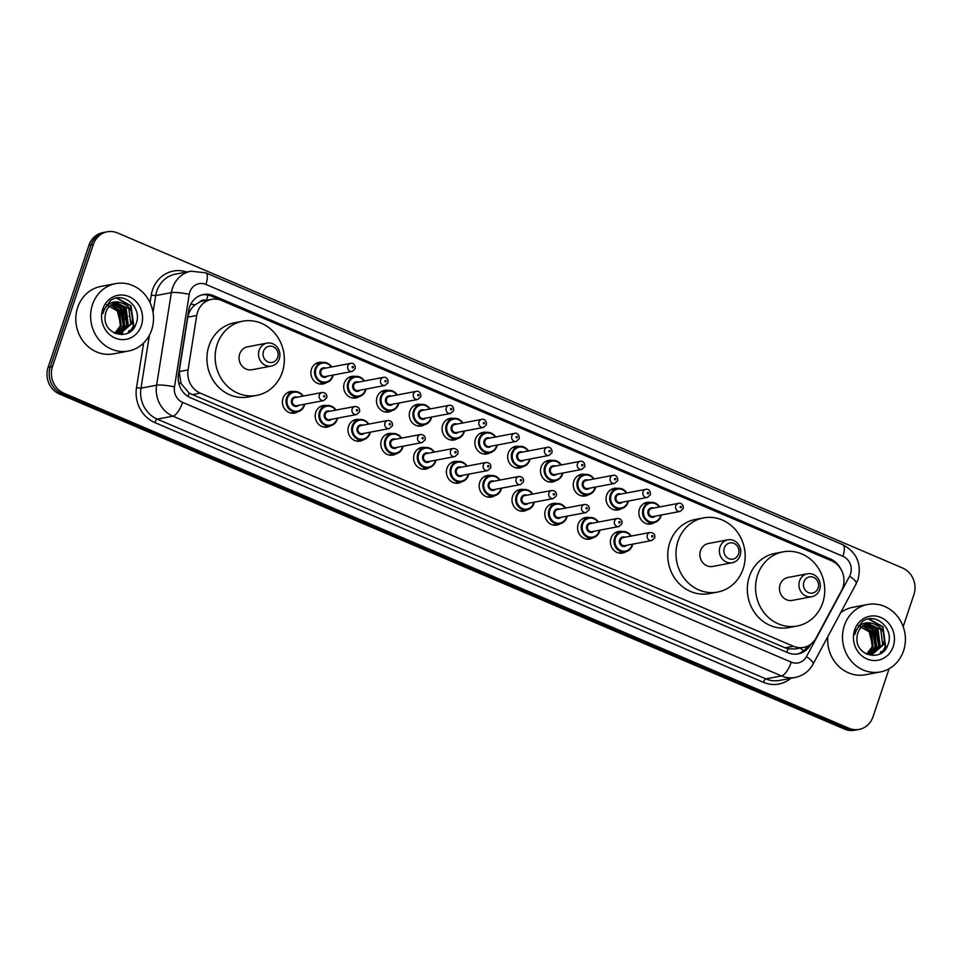 <?xml version="1.0" encoding="UTF-8"?>
<svg xmlns="http://www.w3.org/2000/svg" width="962" height="962" viewBox="0 0 962 962"><rect width="100%" height="100%" fill="white"/><g stroke="black" fill="none" stroke-linecap="round" stroke-linejoin="round"><path stroke-width="1.44" d="M625.817 551.743A10.979 10.029 -100.7 0 1 622.498 553.078A10.979 10.029 -100.7 0 1 612.842 549.194A10.979 10.029 -100.7 0 1 610.978 538.251A10.979 10.029 -100.7 0 1 618.398 531.505A10.979 10.029 -100.7 0 1 621.993 531.529M593.025 537.746A10.979 10.029 -100.7 0 1 589.694 539.081A10.979 10.029 -100.7 0 1 580.05 535.197A10.979 10.029 -100.7 0 1 578.174 524.254A10.979 10.029 -100.7 0 1 585.605 517.508A10.979 10.029 -100.7 0 1 589.189 517.532M560.221 523.737A10.979 10.029 -100.7 0 1 556.89 525.084A10.979 10.029 -100.7 0 1 547.246 521.2A10.979 10.029 -100.7 0 1 545.382 510.257A10.979 10.029 -100.7 0 1 552.801 503.511A10.979 10.029 -100.7 0 1 556.385 503.535M527.429 509.74A10.979 10.029 -100.7 0 1 524.098 511.087A10.979 10.029 -100.7 0 1 514.454 507.202A10.979 10.029 -100.7 0 1 512.578 496.26A10.979 10.029 -100.7 0 1 520.009 489.514A10.979 10.029 -100.7 0 1 523.593 489.538M494.624 495.743A10.979 10.029 -100.7 0 1 491.293 497.089A10.979 10.029 -100.7 0 1 481.649 493.205A10.979 10.029 -100.7 0 1 479.785 482.251A10.979 10.029 -100.7 0 1 487.205 475.517A10.979 10.029 -100.7 0 1 490.788 475.541M461.832 481.746A10.979 10.029 -100.7 0 1 458.501 483.092A10.979 10.029 -100.7 0 1 448.857 479.208A10.979 10.029 -100.7 0 1 446.981 468.253A10.979 10.029 -100.7 0 1 454.413 461.507A10.979 10.029 -100.7 0 1 457.996 461.544M429.028 467.748A10.979 10.029 -100.7 0 1 425.697 469.095A10.979 10.029 -100.7 0 1 416.053 465.211A10.979 10.029 -100.7 0 1 414.177 454.256A10.979 10.029 -100.7 0 1 421.609 447.51A10.979 10.029 -100.7 0 1 425.192 447.546M396.236 453.751A10.979 10.029 -100.7 0 1 392.905 455.098A10.979 10.029 -100.7 0 1 383.261 451.202A10.979 10.029 -100.7 0 1 381.385 440.259A10.979 10.029 -100.7 0 1 388.804 433.513A10.979 10.029 -100.7 0 1 392.4 433.549M363.432 439.754A10.979 10.029 -100.7 0 1 360.101 441.089A10.979 10.029 -100.7 0 1 350.457 437.205A10.979 10.029 -100.7 0 1 348.581 426.262A10.979 10.029 -100.7 0 1 356.012 419.516A10.979 10.029 -100.7 0 1 359.596 419.552M330.627 425.757A10.979 10.029 -100.7 0 1 327.308 427.092A10.979 10.029 -100.7 0 1 317.664 423.208A10.979 10.029 -100.7 0 1 315.789 412.265A10.979 10.029 -100.7 0 1 323.208 405.519A10.979 10.029 -100.7 0 1 326.803 405.555M297.835 411.76A10.979 10.029 -100.7 0 1 294.504 413.095A10.979 10.029 -100.7 0 1 284.86 409.211A10.979 10.029 -100.7 0 1 282.984 398.268A10.979 10.029 -100.7 0 1 290.416 391.522A10.979 10.029 -100.7 0 1 293.999 391.546M621.512 508.621A10.979 10.029 -100.7 0 1 618.181 509.956A10.979 10.029 -100.7 0 1 608.537 506.072A10.979 10.029 -100.7 0 1 606.661 495.129A10.979 10.029 -100.7 0 1 614.093 488.383A10.979 10.029 -100.7 0 1 617.676 488.407M588.708 494.624A10.979 10.029 -100.7 0 1 585.377 495.959A10.979 10.029 -100.7 0 1 575.733 492.075A10.979 10.029 -100.7 0 1 573.857 481.132A10.979 10.029 -100.7 0 1 581.288 474.386A10.979 10.029 -100.7 0 1 584.872 474.41M555.916 480.615A10.979 10.029 -100.7 0 1 552.585 481.962A10.979 10.029 -100.7 0 1 542.941 478.078A10.979 10.029 -100.7 0 1 541.065 467.135A10.979 10.029 -100.7 0 1 548.484 460.389A10.979 10.029 -100.7 0 1 552.08 460.413M523.112 466.618A10.979 10.029 -100.7 0 1 519.781 467.965A10.979 10.029 -100.7 0 1 510.137 464.081A10.979 10.029 -100.7 0 1 508.261 453.138A10.979 10.029 -100.7 0 1 515.692 446.392A10.979 10.029 -100.7 0 1 519.276 446.416M654.304 522.619A10.979 10.029 -100.7 0 1 650.973 523.953A10.979 10.029 -100.7 0 1 641.329 520.069A10.979 10.029 -100.7 0 1 639.465 509.126A10.979 10.029 -100.7 0 1 646.885 502.38A10.979 10.029 -100.7 0 1 650.468 502.404M490.307 452.621A10.979 10.029 -100.7 0 1 486.988 453.968A10.979 10.029 -100.7 0 1 477.344 450.084A10.979 10.029 -100.7 0 1 475.468 439.129A10.979 10.029 -100.7 0 1 482.888 432.395A10.979 10.029 -100.7 0 1 486.483 432.419M457.515 438.624A10.979 10.029 -100.7 0 1 454.184 439.971A10.979 10.029 -100.7 0 1 444.54 436.087A10.979 10.029 -100.7 0 1 442.664 425.132A10.979 10.029 -100.7 0 1 450.096 418.386A10.979 10.029 -100.7 0 1 453.679 418.422M424.711 424.627A10.979 10.029 -100.7 0 1 421.392 425.974A10.979 10.029 -100.7 0 1 411.748 422.09A10.979 10.029 -100.7 0 1 409.872 411.135A10.979 10.029 -100.7 0 1 417.292 404.389A10.979 10.029 -100.7 0 1 420.887 404.425M391.919 410.63A10.979 10.029 -100.7 0 1 388.588 411.976A10.979 10.029 -100.7 0 1 378.944 408.08A10.979 10.029 -100.7 0 1 377.068 397.138A10.979 10.029 -100.7 0 1 384.499 390.392A10.979 10.029 -100.7 0 1 388.083 390.428M359.115 396.633A10.979 10.029 -100.7 0 1 355.796 397.967A10.979 10.029 -100.7 0 1 346.152 394.083A10.979 10.029 -100.7 0 1 344.276 383.141A10.979 10.029 -100.7 0 1 351.695 376.395A10.979 10.029 -100.7 0 1 355.291 376.431M326.322 382.635A10.979 10.029 -100.7 0 1 322.991 383.97A10.979 10.029 -100.7 0 1 313.347 380.086A10.979 10.029 -100.7 0 1 311.472 369.143A10.979 10.029 -100.7 0 1 318.903 362.397A10.979 10.029 -100.7 0 1 322.486 362.433M841.497 590.632A20.587 18.807 79.3 0 0 842.88 587.433A20.587 18.807 79.3 0 0 831.493 560.774L221.729 300.529A20.587 18.807 79.3 0 0 211.508 299.386A20.587 18.807 79.3 0 0 196.741 315.464L188.071 369.901A20.587 18.807 79.3 0 0 200.288 393.133L793.361 646.248A20.587 18.807 79.3 0 0 803.583 647.402A20.587 18.807 79.3 0 0 816.125 637.95L841.497 590.632M206.121 300.409A6.866 6.265 79.3 0 0 199.627 302.068L195.082 304.858C191.185 308.044 188.768 312.133 187.83 317.147L179.16 371.597L181.048 383.525L189.201 393.181L785.112 647.811L788.131 648.797L795.309 648.965L803.583 647.402M199.627 302.068A20.587 18.807 -100.7 0 1 203.271 300.95L211.508 299.386M840.704 568.867A20.587 18.807 79.3 0 0 830.519 558.994L213.624 295.707A20.587 18.807 79.3 0 0 203.403 294.552A20.587 18.807 79.3 0 0 188.636 310.63L178.451 374.603A20.587 18.807 79.3 0 0 190.668 397.835L787.926 652.741A20.587 18.807 79.3 0 0 798.147 653.895A20.587 18.807 79.3 0 0 810.701 644.444L810.846 644.155M202.309 294.805A20.587 18.807 -100.7 0 1 211.424 296.128L828.318 559.403A20.587 18.807 -100.7 0 1 828.979 559.704M130.94 330.243A27.453 25.084 -100.7 0 1 130.664 331.024M882.815 651.142A27.453 25.084 -100.7 0 1 882.539 651.923M889.104 668.734L873.039 716.738A20.587 18.807 -100.7 0 1 859.126 729.388A20.587 18.807 -100.7 0 1 848.905 728.234L63.865 393.193A20.587 18.807 -100.7 0 1 52.489 366.534L93.338 244.432A20.587 18.807 -100.7 0 1 107.263 231.782A20.587 18.807 -100.7 0 1 117.484 232.924L902.524 567.977A20.587 18.807 -100.7 0 1 913.9 594.636L903.186 626.671M107.263 231.782L102.874 232.612A20.587 18.807 -100.7 0 0 88.961 245.262L48.1 367.364A20.587 18.807 -100.7 0 0 59.476 394.023L844.516 729.076A20.587 18.807 -100.7 0 0 854.737 730.218L856.926 729.809A20.587 18.807 -100.7 0 1 846.704 728.655L61.676 393.602A20.587 18.807 -100.7 0 1 50.289 366.943L91.149 244.841A20.587 18.807 -100.7 0 1 105.074 232.191A20.587 18.807 -100.7 0 0 91.149 244.841L50.289 366.943A20.587 18.807 -100.7 0 0 61.676 393.602L846.704 728.655A20.587 18.807 -100.7 0 0 856.926 729.809L859.126 729.388M807.839 645.995A20.587 18.807 -100.7 0 1 797.053 654.064M129.798 331.938A27.453 25.084 79.3 0 0 130.387 330.351M881.685 652.837A27.453 25.084 79.3 0 0 882.262 651.238M844.347 625.589A34.319 31.349 -100.7 0 1 867.544 604.509A34.319 31.349 -100.7 0 1 897.69 616.654A34.319 31.349 -100.7 0 1 903.546 650.853A34.319 31.349 -100.7 0 1 880.338 671.933A34.319 31.349 -100.7 0 1 850.192 659.788A34.319 31.349 -100.7 0 1 844.347 625.589M840.668 612.686A34.319 31.349 -100.7 0 1 852.741 607.323L867.544 604.509M872.041 654.364L882.671 644.817L880.723 629.401L867.94 623.58M866.774 654.196L872.486 654.292L883.537 644.648C886.014 633.2 882.106 626.094 871.849 623.316A15.512 14.177 -100.7 0 0 868.313 623.496A15.512 14.177 -100.7 0 0 857.815 633.032A15.512 14.177 -100.7 0 0 856.986 637.806C855.338 656.192 882.25 662.301 887.734 645.189C895.117 628.859 875.131 611.351 862.313 621.584L855.639 630.94L854.773 634.511L855.903 631.192C859.475 624.194 864.79 621.572 871.849 623.316M870.273 654.533L879.184 645.478L877.248 630.062L866.197 624.097M870.718 654.509L880.062 645.31L878.114 629.894L866.63 623.941M868.458 654.461L875.709 646.139L873.761 630.723L864.501 624.867M868.914 654.509L876.574 645.971L874.626 630.555L864.922 624.651M866.63 654.124L872.221 646.801L870.273 631.385L862.854 625.925M867.063 654.256L873.099 646.632L871.151 631.216L863.263 625.625M893.253 646.464A22.379 20.442 -100.7 0 1 867.002 658.958A22.379 20.442 -100.7 0 1 854.641 629.99A22.379 20.442 -100.7 0 1 880.879 617.484A22.379 20.442 -100.7 0 1 893.253 646.464M858.344 625.613L869.179 631.83L872.45 644.877M880.338 671.933L865.535 674.747A34.319 31.349 -100.7 0 1 827.825 636.628M876.322 644.047L873.905 630.928M879.809 643.386L877.38 630.266M882.972 651.851L885.653 646.765L882.936 626.695L868.951 618.939M875.3 647.149L871.933 628.583M878.775 646.488L875.42 627.921M882.539 651.19A27.453 25.084 -100.7 0 1 882.034 652.585L885.22 646.849L882.503 626.779L868.482 619.023M803.883 581.95A8.237 7.528 -100.7 0 1 813.539 577.344A8.237 7.528 -100.7 0 1 818.097 588.01A8.237 7.528 -100.7 0 1 808.441 592.616A8.237 7.528 -100.7 0 1 803.883 581.95M799.554 580.94A11.664 10.654 -100.7 0 1 807.443 573.773A11.664 10.654 -100.7 0 1 817.688 577.909A11.664 10.654 -100.7 0 1 819.684 589.538A11.664 10.654 -100.7 0 1 811.796 596.705A11.664 10.654 -100.7 0 1 801.55 592.568A11.664 10.654 -100.7 0 1 799.554 580.94M807.443 573.773L787.974 577.477A11.664 10.654 79.3 0 0 780.086 584.643A11.664 10.654 79.3 0 0 782.07 596.272A11.664 10.654 79.3 0 0 792.315 600.396L811.796 596.705M757.587 575.035A37.746 34.488 -100.7 0 1 783.116 551.851A37.746 34.488 -100.7 0 1 816.269 565.211A37.746 34.488 -100.7 0 1 822.714 602.825A37.746 34.488 -100.7 0 1 797.185 626.021A37.746 34.488 -100.7 0 1 764.02 612.662A37.746 34.488 -100.7 0 1 757.587 575.035M797.185 626.021L788.948 627.585A37.746 34.488 -100.7 0 1 755.795 614.225A37.746 34.488 -100.7 0 1 749.362 576.599A37.746 34.488 -100.7 0 1 774.879 553.415L783.116 551.851M724.314 547.991A8.237 7.528 -100.7 0 1 733.97 543.386A8.237 7.528 -100.7 0 1 738.527 554.052A8.237 7.528 -100.7 0 1 728.871 558.657A8.237 7.528 -100.7 0 1 724.314 547.991M719.985 546.981A11.664 10.654 -100.7 0 1 727.873 539.814A11.664 10.654 -100.7 0 1 738.119 543.951A11.664 10.654 -100.7 0 1 740.115 555.579A11.664 10.654 -100.7 0 1 732.226 562.746A11.664 10.654 -100.7 0 1 721.981 558.609A11.664 10.654 -100.7 0 1 719.985 546.981M727.873 539.814L708.405 543.506A11.664 10.654 79.3 0 0 700.516 550.673A11.664 10.654 79.3 0 0 702.5 562.313A11.664 10.654 79.3 0 0 712.758 566.438L732.226 562.746M678.018 541.077A37.746 34.488 -100.7 0 1 703.547 517.893A37.746 34.488 -100.7 0 1 736.7 531.252A37.746 34.488 -100.7 0 1 743.145 568.867A37.746 34.488 -100.7 0 1 717.616 592.063A37.746 34.488 -100.7 0 1 684.451 578.703A37.746 34.488 -100.7 0 1 678.018 541.077M717.616 592.063L709.391 593.614A37.746 34.488 -100.7 0 1 676.226 580.266A37.746 34.488 -100.7 0 1 669.792 542.64A37.746 34.488 -100.7 0 1 695.31 519.456L703.547 517.893M263.48 351.31A8.237 7.528 -100.7 0 1 273.136 346.705A8.237 7.528 -100.7 0 1 277.681 357.371A8.237 7.528 -100.7 0 1 268.025 361.965A8.237 7.528 -100.7 0 1 263.48 351.31M259.151 350.3A11.664 10.654 -100.7 0 1 267.039 343.133A11.664 10.654 -100.7 0 1 277.284 347.27A11.664 10.654 -100.7 0 1 279.281 358.898A11.664 10.654 -100.7 0 1 271.38 366.065A11.664 10.654 -100.7 0 1 261.135 361.928A11.664 10.654 -100.7 0 1 259.151 350.3M267.039 343.133L247.571 346.825A11.664 10.654 79.3 0 0 239.67 353.992A11.664 10.654 79.3 0 0 241.666 365.62A11.664 10.654 79.3 0 0 251.912 369.757L271.38 366.065M217.184 344.396A37.746 34.488 -100.7 0 1 242.701 321.212A37.746 34.488 -100.7 0 1 275.866 334.56A37.746 34.488 -100.7 0 1 282.299 372.186A37.746 34.488 -100.7 0 1 256.77 395.382A37.746 34.488 -100.7 0 1 223.617 382.022A37.746 34.488 -100.7 0 1 217.184 344.396M256.77 395.382L248.545 396.933A37.746 34.488 -100.7 0 1 215.392 383.585A37.746 34.488 -100.7 0 1 208.946 345.959A37.746 34.488 -100.7 0 1 234.475 322.763L242.701 321.212M92.46 304.689A34.319 31.349 -100.7 0 1 115.668 283.61A34.319 31.349 -100.7 0 1 145.815 295.755A34.319 31.349 -100.7 0 1 151.659 329.954A34.319 31.349 -100.7 0 1 128.463 351.034A34.319 31.349 -100.7 0 1 98.316 338.901A34.319 31.349 -100.7 0 1 92.46 304.689M128.463 351.034L113.648 353.848A34.319 31.349 -100.7 0 1 83.502 341.702A34.319 31.349 -100.7 0 1 77.657 307.503A34.319 31.349 -100.7 0 1 100.854 286.423L115.668 283.61M120.166 333.465L130.796 323.917L128.848 308.501L116.053 302.681M114.887 333.297L120.599 333.393L131.662 323.761C134.127 312.301 130.231 305.195 119.961 302.429A15.512 14.177 -100.7 0 0 116.426 302.609A15.512 14.177 -100.7 0 0 105.94 312.133A15.512 14.177 -100.7 0 0 105.099 316.907C103.451 335.293 130.375 341.402 135.846 324.29C143.23 307.96 123.256 290.452 110.426 300.685L103.752 310.041L102.898 313.612L104.016 310.293C107.6 303.295 112.915 300.673 119.961 302.429M118.398 333.634L127.309 324.579L125.361 309.163L114.31 303.198M118.843 333.61L128.174 324.422L126.238 308.994L114.743 303.042M116.582 333.561L123.821 325.24L121.885 309.824L112.614 303.968M117.039 333.61L124.699 325.072L122.751 309.656L113.035 303.751M114.755 333.237L120.346 325.902L118.398 310.485L110.979 305.026M115.187 333.357L121.212 325.733L119.264 310.317L111.376 304.738M141.366 325.565A22.379 20.442 -100.7 0 1 115.127 338.059A22.379 20.442 -100.7 0 1 102.754 309.091A22.379 20.442 -100.7 0 1 129.004 296.585A22.379 20.442 -100.7 0 1 141.366 325.565M106.469 304.714L117.292 310.93L120.575 323.978M124.447 323.148L122.018 310.029M127.922 322.486L125.505 309.367M131.085 330.952L133.778 325.865L131.06 305.796L117.075 298.04M123.413 326.25L120.058 307.696M126.9 325.589L123.533 307.034M130.664 330.291A27.453 25.084 -100.7 0 1 130.147 331.686L133.333 325.95L130.628 305.88L116.606 298.124M190.813 304.1A20.587 3.066 9.1 0 1 195.082 304.858M786.784 652.248A20.587 7.143 -66.9 0 0 788.131 648.797M800.24 648.027A20.587 5.544 28.2 0 1 803.438 650.901M187.951 396.404A20.587 7.143 -66.9 0 0 189.201 393.181M178.752 383.116A20.587 3.066 9.1 0 1 181.048 383.525M206.433 300.348A20.587 7.143 -66.9 0 0 207.888 295.021M785.112 647.811L793.361 646.248M192.039 394.697L200.288 393.133M179.16 371.597L188.071 369.901M187.83 317.147L196.741 315.464M828.318 559.403L830.519 558.994M850.504 574.061A13.721 12.542 79.3 0 0 842.916 556.289L205.892 284.415A13.721 12.542 79.3 0 0 189.803 292.075A13.721 12.542 79.3 0 0 189.237 294.36L174.495 386.916A13.721 12.542 79.3 0 0 182.636 402.405L791.269 662.157A13.721 12.542 79.3 0 0 806.457 656.625L849.59 576.202A13.721 12.542 79.3 0 0 850.504 574.061M849.59 576.202A13.721 3.704 28.2 0 1 856.204 583.73L858.032 579.461C861.808 563.864 856.733 552.272 842.82 544.708A13.721 4.762 113.1 0 1 842.916 556.289M791.269 662.157A13.721 4.762 113.1 0 1 781.529 675.925L765.896 678.883A27.453 25.084 79.3 0 0 779.533 680.423L795.165 677.452A27.453 25.084 -100.7 0 1 781.529 675.925L172.895 416.161A27.453 25.084 -100.7 0 1 156.614 385.185L171.356 292.64A27.453 25.084 -100.7 0 1 172.475 288.071A27.453 25.084 -100.7 0 1 191.041 271.2L175.409 274.17A27.453 25.084 79.3 0 0 156.842 291.029A27.453 25.084 79.3 0 0 155.724 295.599L153.03 312.47M150.048 302.717L151.25 295.166L155.724 295.599L171.356 292.64A13.721 2.044 9.1 0 1 189.237 294.36M790.86 678.27A30.88 28.211 -100.7 0 1 763.467 682.323L154.834 422.571A30.88 28.211 -100.7 0 1 136.508 387.722L143.639 342.989M151.25 295.166A30.88 28.211 -100.7 0 1 186.736 272.018M848.905 728.234L844.516 729.076M93.338 244.432L88.961 245.262M52.489 366.534L48.1 367.364M63.865 393.193L59.476 394.023M174.495 386.916A13.721 2.044 9.1 0 0 156.614 385.185L140.981 388.155A27.453 25.084 79.3 0 0 157.263 419.131L765.896 678.883A3.427 1.19 -66.9 0 0 763.467 682.323M149.411 335.197L140.981 388.155L136.508 387.722M182.636 402.405A13.721 4.762 113.1 0 1 172.895 416.161L157.263 419.131A3.427 1.19 -66.9 0 0 154.834 422.571M806.457 656.625A13.721 3.704 28.2 0 1 813.058 664.153L856.204 583.73M842.82 544.708L205.796 272.835A13.721 4.762 113.1 0 1 205.892 284.415M211.424 296.128L213.624 295.707M124.819 318.133L124.591 319.516M124.014 323.136L123.749 324.819M123.22 328.114L122.751 331.12M122.655 331.698L122.487 332.732M122.463 332.912L122.27 334.091M125.565 316.859L127.417 316.51M129.052 316.197L129.738 316.065M880.891 651.502A27.453 25.084 -100.7 0 1 879.989 653.847M129.016 330.603A27.453 25.084 -100.7 0 1 128.114 332.948M661.183 515.031A10.293 9.404 -100.7 0 1 660.834 516.39A10.293 9.404 -100.7 0 1 653.871 522.715A10.293 9.404 -100.7 0 1 644.829 519.071A10.293 9.404 -100.7 0 1 643.073 508.802A10.293 9.404 -100.7 0 1 650.035 502.477A10.293 9.404 -100.7 0 1 659.655 506.95M659.247 507.022A9.608 8.778 79.3 0 0 650.901 503.03A9.608 8.778 79.3 0 0 643.939 509.006A9.608 8.778 79.3 0 0 649.242 521.452A9.608 8.778 79.3 0 0 660.509 516.077A9.608 8.778 79.3 0 0 660.786 515.115M655.206 516.173A4.81 4.389 -100.7 0 1 648.075 510.774A4.81 4.389 -100.7 0 1 653.679 508.08M651.731 508.441A4.113 3.764 79.3 0 0 649.651 515.079A4.113 3.764 79.3 0 0 653.27 516.534L680.146 511.435A4.113 3.764 -100.7 0 1 675.817 505.88A4.113 3.764 -100.7 0 1 678.607 503.342L651.731 508.441M680.158 506.878A0.685 0.625 79.3 0 0 680.531 507.768A0.685 0.625 79.3 0 0 681.337 507.383A0.685 0.625 79.3 0 0 680.952 506.493A0.685 0.625 79.3 0 0 680.158 506.878M628.39 501.034A10.293 9.404 -100.7 0 1 628.03 502.392A10.293 9.404 -100.7 0 1 621.067 508.718A10.293 9.404 -100.7 0 1 612.024 505.074A10.293 9.404 -100.7 0 1 610.269 494.805A10.293 9.404 -100.7 0 1 617.231 488.48A10.293 9.404 -100.7 0 1 626.851 492.941M626.454 493.025A9.608 8.778 79.3 0 0 618.097 489.033A9.608 8.778 79.3 0 0 611.135 495.009A9.608 8.778 79.3 0 0 616.45 507.455A9.608 8.778 79.3 0 0 627.717 502.08A9.608 8.778 79.3 0 0 627.982 501.118M622.414 502.176A4.81 4.389 -100.7 0 1 615.283 496.777A4.81 4.389 -100.7 0 1 620.875 494.083M618.927 494.444A4.113 3.764 79.3 0 0 616.846 501.082A4.113 3.764 79.3 0 0 620.466 502.537L647.342 497.438A4.113 3.764 -100.7 0 1 643.025 491.883A4.113 3.764 -100.7 0 1 645.803 489.345L618.927 494.444M647.354 492.881A0.685 0.625 79.3 0 0 647.739 493.771A0.685 0.625 79.3 0 0 648.544 493.386A0.685 0.625 79.3 0 0 648.16 492.496A0.685 0.625 79.3 0 0 647.354 492.881M595.586 487.037A10.293 9.404 -100.7 0 1 595.237 488.395A10.293 9.404 -100.7 0 1 588.275 494.708A10.293 9.404 -100.7 0 1 579.232 491.077A10.293 9.404 -100.7 0 1 577.477 480.808A10.293 9.404 -100.7 0 1 584.439 474.482A10.293 9.404 -100.7 0 1 594.047 478.944M593.65 479.028A9.608 8.778 79.3 0 0 585.293 475.036A9.608 8.778 79.3 0 0 578.342 481.012A9.608 8.778 79.3 0 0 583.645 493.446A9.608 8.778 79.3 0 0 594.913 488.083A9.608 8.778 79.3 0 0 595.189 487.121M589.61 488.167A4.81 4.389 -100.7 0 1 582.479 482.78A4.81 4.389 -100.7 0 1 588.083 480.086M586.135 480.447A4.113 3.764 79.3 0 0 584.054 487.085A4.113 3.764 79.3 0 0 587.662 488.54L614.55 483.441A4.113 3.764 -100.7 0 1 610.221 477.886A4.113 3.764 -100.7 0 1 613.01 475.348L586.135 480.447M614.562 478.884A0.685 0.625 79.3 0 0 614.934 479.773A0.685 0.625 79.3 0 0 615.74 479.389A0.685 0.625 79.3 0 0 615.355 478.499A0.685 0.625 79.3 0 0 614.562 478.884M562.794 473.039A10.293 9.404 -100.7 0 1 562.433 474.386A10.293 9.404 -100.7 0 1 555.471 480.711A10.293 9.404 -100.7 0 1 546.428 477.068A10.293 9.404 -100.7 0 1 544.672 466.81A10.293 9.404 -100.7 0 1 551.635 460.485A10.293 9.404 -100.7 0 1 561.255 464.947M560.846 465.031A9.608 8.778 79.3 0 0 552.501 461.038A9.608 8.778 79.3 0 0 545.538 467.015A9.608 8.778 79.3 0 0 550.853 479.449A9.608 8.778 79.3 0 0 562.121 474.086A9.608 8.778 79.3 0 0 562.385 473.112M556.818 474.17A4.81 4.389 -100.7 0 1 549.687 468.783A4.81 4.389 -100.7 0 1 555.278 466.077M553.33 466.45A4.113 3.764 79.3 0 0 551.25 473.088A4.113 3.764 79.3 0 0 554.87 474.543L581.745 469.444A4.113 3.764 -100.7 0 1 577.428 463.888A4.113 3.764 -100.7 0 1 580.206 461.351L553.33 466.45M581.757 464.887A0.685 0.625 79.3 0 0 582.142 465.776A0.685 0.625 79.3 0 0 582.563 464.502A0.685 0.625 79.3 0 0 581.757 464.887M529.99 459.042A10.293 9.404 -100.7 0 1 529.629 460.389A10.293 9.404 -100.7 0 1 522.679 466.714A10.293 9.404 -100.7 0 1 513.636 463.071A10.293 9.404 -100.7 0 1 511.868 452.813A10.293 9.404 -100.7 0 1 518.831 446.488A10.293 9.404 -100.7 0 1 528.451 450.95M528.054 451.034A9.608 8.778 79.3 0 0 519.696 447.041A9.608 8.778 79.3 0 0 512.746 453.018A9.608 8.778 79.3 0 0 518.049 465.452A9.608 8.778 79.3 0 0 529.316 460.089A9.608 8.778 79.3 0 0 529.593 459.114M524.013 460.173A4.81 4.389 -100.7 0 1 516.883 454.785A4.81 4.389 -100.7 0 1 522.486 452.08M520.538 452.453A4.113 3.764 79.3 0 0 518.458 459.09A4.113 3.764 79.3 0 0 522.065 460.545L548.941 455.447A4.113 3.764 -100.7 0 1 544.624 449.879A4.113 3.764 -100.7 0 1 547.414 447.354L520.538 452.453M548.953 450.889A0.685 0.625 79.3 0 0 549.338 451.779A0.685 0.625 79.3 0 0 550.144 451.394A0.685 0.625 79.3 0 0 549.759 450.505A0.685 0.625 79.3 0 0 548.953 450.889M497.186 445.045A10.293 9.404 -100.7 0 1 496.837 446.392A10.293 9.404 -100.7 0 1 489.874 452.717A10.293 9.404 -100.7 0 1 480.832 449.074A10.293 9.404 -100.7 0 1 479.076 438.816A10.293 9.404 -100.7 0 1 486.038 432.491A10.293 9.404 -100.7 0 1 495.658 436.952M495.25 437.025A9.608 8.778 79.3 0 0 486.904 433.044A9.608 8.778 79.3 0 0 479.942 439.021A9.608 8.778 79.3 0 0 485.257 451.455A9.608 8.778 79.3 0 0 496.524 446.091A9.608 8.778 79.3 0 0 496.789 445.117M491.221 446.176A4.81 4.389 -100.7 0 1 484.09 440.788A4.81 4.389 -100.7 0 1 489.682 438.083M487.734 438.456A4.113 3.764 79.3 0 0 485.654 445.093A4.113 3.764 79.3 0 0 489.273 446.548L516.149 441.45A4.113 3.764 -100.7 0 1 511.832 435.882A4.113 3.764 -100.7 0 1 514.61 433.357L487.734 438.456M516.161 436.892A0.685 0.625 79.3 0 0 516.534 437.782A0.685 0.625 79.3 0 0 517.34 437.397A0.685 0.625 79.3 0 0 516.967 436.507A0.685 0.625 79.3 0 0 516.161 436.892M464.393 431.048A10.293 9.404 -100.7 0 1 464.033 432.395A10.293 9.404 -100.7 0 1 457.07 438.72A10.293 9.404 -100.7 0 1 448.027 435.077A10.293 9.404 -100.7 0 1 446.272 424.819A10.293 9.404 -100.7 0 1 453.234 418.494A10.293 9.404 -100.7 0 1 462.854 422.955M462.457 423.027A9.608 8.778 79.3 0 0 454.1 419.047A9.608 8.778 79.3 0 0 447.138 425.024A9.608 8.778 79.3 0 0 452.453 437.457A9.608 8.778 79.3 0 0 463.72 432.094A9.608 8.778 79.3 0 0 463.985 431.12M458.417 432.178A4.81 4.389 -100.7 0 1 451.286 426.791A4.81 4.389 -100.7 0 1 456.89 424.086M454.942 424.458A4.113 3.764 79.3 0 0 452.861 431.096A4.113 3.764 79.3 0 0 456.469 432.551L483.345 427.453A4.113 3.764 -100.7 0 1 479.028 421.885A4.113 3.764 -100.7 0 1 481.818 419.36L454.942 424.458M483.357 422.895A0.685 0.625 79.3 0 0 483.742 423.785A0.685 0.625 79.3 0 0 484.547 423.4A0.685 0.625 79.3 0 0 484.163 422.51A0.685 0.625 79.3 0 0 483.357 422.895M431.589 417.051A10.293 9.404 -100.7 0 1 431.241 418.398A10.293 9.404 -100.7 0 1 424.278 424.723A10.293 9.404 -100.7 0 1 415.235 421.079A10.293 9.404 -100.7 0 1 413.48 410.822A10.293 9.404 -100.7 0 1 420.442 404.497A10.293 9.404 -100.7 0 1 430.062 408.958M429.653 409.03A9.608 8.778 79.3 0 0 421.308 405.038A9.608 8.778 79.3 0 0 414.345 411.014A9.608 8.778 79.3 0 0 419.648 423.46A9.608 8.778 79.3 0 0 430.916 418.097A9.608 8.778 79.3 0 0 431.192 417.123M425.625 418.181A4.81 4.389 -100.7 0 1 418.494 412.794A4.81 4.389 -100.7 0 1 424.086 410.089M422.138 410.461A4.113 3.764 79.3 0 0 420.057 417.099A4.113 3.764 79.3 0 0 423.677 418.554L450.553 413.456A4.113 3.764 -100.7 0 1 446.236 407.888A4.113 3.764 -100.7 0 1 449.013 405.363L422.138 410.461M450.565 408.898A0.685 0.625 79.3 0 0 450.937 409.788A0.685 0.625 79.3 0 0 451.743 409.403A0.685 0.625 79.3 0 0 451.37 408.513A0.685 0.625 79.3 0 0 450.565 408.898M398.797 403.054A10.293 9.404 -100.7 0 1 398.436 404.401A10.293 9.404 -100.7 0 1 391.474 410.726A10.293 9.404 -100.7 0 1 382.431 407.082A10.293 9.404 -100.7 0 1 380.675 396.825A10.293 9.404 -100.7 0 1 387.638 390.5A10.293 9.404 -100.7 0 1 397.258 394.961M396.861 395.033A9.608 8.778 79.3 0 0 388.504 391.041A9.608 8.778 79.3 0 0 381.541 397.017A9.608 8.778 79.3 0 0 386.856 409.463A9.608 8.778 79.3 0 0 398.124 404.1A9.608 8.778 79.3 0 0 398.388 403.126M392.821 404.184A4.81 4.389 -100.7 0 1 385.69 398.785A4.81 4.389 -100.7 0 1 391.293 396.091M389.345 396.464A4.113 3.764 79.3 0 0 387.253 403.09A4.113 3.764 79.3 0 0 390.873 404.557L417.748 399.458A4.113 3.764 -100.7 0 1 413.432 393.891A4.113 3.764 -100.7 0 1 416.221 391.366L389.345 396.464M417.761 394.901A0.685 0.625 79.3 0 0 418.951 395.406A0.685 0.625 79.3 0 0 418.566 394.516A0.685 0.625 79.3 0 0 417.761 394.901M365.993 389.057A10.293 9.404 -100.7 0 1 365.644 390.404A10.293 9.404 -100.7 0 1 358.682 396.729A10.293 9.404 -100.7 0 1 349.639 393.085A10.293 9.404 -100.7 0 1 347.883 382.828A10.293 9.404 -100.7 0 1 354.846 376.503A10.293 9.404 -100.7 0 1 364.466 380.964M364.057 381.036A9.608 8.778 79.3 0 0 355.712 377.044A9.608 8.778 79.3 0 0 348.749 383.02A9.608 8.778 79.3 0 0 354.052 395.466A9.608 8.778 79.3 0 0 365.32 390.103A9.608 8.778 79.3 0 0 365.596 389.129M360.028 390.187A4.81 4.389 -100.7 0 1 352.886 384.788A4.81 4.389 -100.7 0 1 358.489 382.094M356.541 382.467A4.113 3.764 79.3 0 0 354.461 389.093A4.113 3.764 79.3 0 0 358.08 390.56L384.956 385.461A4.113 3.764 -100.7 0 1 380.639 379.894A4.113 3.764 -100.7 0 1 383.417 377.369L356.541 382.467M384.968 380.892A0.685 0.625 79.3 0 0 385.341 381.782A0.685 0.625 79.3 0 0 385.774 380.519A0.685 0.625 79.3 0 0 384.968 380.892M333.201 375.048A10.293 9.404 -100.7 0 1 332.84 376.407A10.293 9.404 -100.7 0 1 325.877 382.732A10.293 9.404 -100.7 0 1 316.835 379.088A10.293 9.404 -100.7 0 1 315.079 368.819A10.293 9.404 -100.7 0 1 322.042 362.506A10.293 9.404 -100.7 0 1 331.662 366.967M331.265 367.039A9.608 8.778 79.3 0 0 322.907 363.047A9.608 8.778 79.3 0 0 315.945 369.023A9.608 8.778 79.3 0 0 321.26 381.469A9.608 8.778 79.3 0 0 332.527 376.094A9.608 8.778 79.3 0 0 332.792 375.132M327.224 376.19A4.81 4.389 -100.7 0 1 320.093 370.791A4.81 4.389 -100.7 0 1 325.685 368.097M323.749 368.47A4.113 3.764 79.3 0 0 321.657 375.096A4.113 3.764 79.3 0 0 325.276 376.551L352.152 371.452A4.113 3.764 -100.7 0 1 347.835 365.897A4.113 3.764 -100.7 0 1 350.625 363.371L323.749 368.47M352.164 366.895A0.685 0.625 79.3 0 0 352.549 367.785A0.685 0.625 79.3 0 0 353.355 367.4A0.685 0.625 79.3 0 0 352.97 366.51A0.685 0.625 79.3 0 0 352.164 366.895M632.695 544.155A10.293 9.404 -100.7 0 1 632.347 545.514A10.293 9.404 -100.7 0 1 625.384 551.839A10.293 9.404 -100.7 0 1 616.341 548.196A10.293 9.404 -100.7 0 1 614.586 537.926A10.293 9.404 -100.7 0 1 621.548 531.601A10.293 9.404 -100.7 0 1 631.168 536.062L627.404 532.515L621.548 531.601L615.103 532.828M630.759 536.147A9.608 8.778 79.3 0 0 622.414 532.154A9.608 8.778 79.3 0 0 615.452 538.131A9.608 8.778 79.3 0 0 620.755 550.577A9.608 8.778 79.3 0 0 632.022 545.201A9.608 8.778 79.3 0 0 632.299 544.239M626.731 545.298A4.81 4.389 -100.7 0 1 619.588 539.898A4.81 4.389 -100.7 0 1 625.192 537.205M650.12 532.467L623.244 537.566A4.113 3.764 79.3 0 0 621.163 544.203A4.113 3.764 79.3 0 0 624.783 545.658L651.659 540.56A4.113 3.764 -100.7 0 1 647.33 535.004A4.113 3.764 -100.7 0 1 650.12 532.467C653.739 532.72 655.278 534.523 654.737 537.854L651.659 540.56M652.849 536.507A0.685 0.625 79.3 0 0 652.476 535.618A0.685 0.625 79.3 0 0 651.671 536.002A0.685 0.625 79.3 0 0 652.044 536.892A0.685 0.625 79.3 0 0 652.849 536.507M599.903 530.158A10.293 9.404 -100.7 0 1 599.542 531.517A10.293 9.404 -100.7 0 1 592.58 537.83A10.293 9.404 -100.7 0 1 583.537 534.187A10.293 9.404 -100.7 0 1 581.782 523.929A10.293 9.404 -100.7 0 1 588.744 517.604A10.293 9.404 -100.7 0 1 598.364 522.065M597.967 522.15A9.608 8.778 79.3 0 0 589.61 518.157A9.608 8.778 79.3 0 0 582.647 524.134A9.608 8.778 79.3 0 0 587.962 536.568A9.608 8.778 79.3 0 0 599.23 531.204A9.608 8.778 79.3 0 0 599.494 530.242M593.927 531.289A4.81 4.389 -100.7 0 1 586.796 525.901A4.81 4.389 -100.7 0 1 592.388 523.208M617.327 518.47L590.452 523.568A4.113 3.764 79.3 0 0 588.359 530.206A4.113 3.764 79.3 0 0 591.979 531.661L618.855 526.563A4.113 3.764 -100.7 0 1 614.538 521.007A4.113 3.764 -100.7 0 1 617.327 518.47C620.947 518.722 622.486 520.526 621.933 523.857L618.855 526.563M620.057 522.51A0.685 0.625 79.3 0 0 619.672 521.62A0.685 0.625 79.3 0 0 618.867 522.005A0.685 0.625 79.3 0 0 619.251 522.895A0.685 0.625 79.3 0 0 620.057 522.51M567.099 516.161A10.293 9.404 -100.7 0 1 566.75 517.508A10.293 9.404 -100.7 0 1 559.788 523.833A10.293 9.404 -100.7 0 1 550.745 520.189A10.293 9.404 -100.7 0 1 548.989 509.932A10.293 9.404 -100.7 0 1 555.952 503.607A10.293 9.404 -100.7 0 1 565.572 508.068L561.808 504.521L555.952 503.607L549.506 504.834M565.163 508.152A9.608 8.778 79.3 0 0 556.818 504.16A9.608 8.778 79.3 0 0 549.855 510.137A9.608 8.778 79.3 0 0 555.158 522.57A9.608 8.778 79.3 0 0 566.426 517.207A9.608 8.778 79.3 0 0 566.702 516.233M561.123 517.291A4.81 4.389 -100.7 0 1 553.992 511.904A4.81 4.389 -100.7 0 1 559.595 509.199M584.523 504.473L557.647 509.571A4.113 3.764 79.3 0 0 555.567 516.209A4.113 3.764 79.3 0 0 559.187 517.664L586.062 512.566A4.113 3.764 -100.7 0 1 581.733 507.01A4.113 3.764 -100.7 0 1 584.523 504.473C588.143 504.725 589.682 506.529 589.141 509.86L586.062 512.566M587.253 508.513A0.685 0.625 79.3 0 0 586.88 507.623A0.685 0.625 79.3 0 0 586.074 508.008A0.685 0.625 79.3 0 0 586.447 508.898A0.685 0.625 79.3 0 0 587.253 508.513M520.538 511.062L526.984 509.836C530.339 509.126 532.671 506.998 534.006 503.475L534.355 502.152A10.293 9.404 -100.7 0 1 533.946 503.511A10.293 9.404 -100.7 0 1 526.984 509.836A10.293 9.404 -100.7 0 1 517.941 506.192A10.293 9.404 -100.7 0 1 516.185 495.935A10.293 9.404 -100.7 0 1 523.148 489.61A10.293 9.404 -100.7 0 1 532.768 494.071M532.371 494.155A9.608 8.778 79.3 0 0 524.013 490.163A9.608 8.778 79.3 0 0 517.051 496.139A9.608 8.778 79.3 0 0 522.366 508.573A9.608 8.778 79.3 0 0 533.633 503.21A9.608 8.778 79.3 0 0 533.898 502.236M528.33 503.294A4.81 4.389 -100.7 0 1 521.2 497.907A4.81 4.389 -100.7 0 1 526.791 495.202M551.719 490.476L524.843 495.574A4.113 3.764 79.3 0 0 522.763 502.212A4.113 3.764 79.3 0 0 526.382 503.667L553.258 498.569A4.113 3.764 -100.7 0 1 548.941 493.001A4.113 3.764 -100.7 0 1 551.719 490.476C555.351 490.728 556.89 492.532 556.337 495.863L553.258 498.569M554.461 494.516A0.685 0.625 79.3 0 0 554.076 493.626A0.685 0.625 79.3 0 0 553.27 494.011A0.685 0.625 79.3 0 0 553.655 494.901A0.685 0.625 79.3 0 0 554.461 494.516M501.154 489.514A10.293 9.404 -100.7 0 1 494.191 495.839A10.293 9.404 -100.7 0 1 485.149 492.195A10.293 9.404 -100.7 0 1 483.393 481.938A10.293 9.404 -100.7 0 1 490.355 475.613A10.293 9.404 -100.7 0 1 499.975 480.074M501.503 488.167A10.293 9.404 -100.7 0 1 501.178 489.417M499.567 480.146A9.608 8.778 79.3 0 0 491.221 476.166A9.608 8.778 79.3 0 0 484.259 482.142A9.608 8.778 79.3 0 0 489.562 494.576A9.608 8.778 79.3 0 0 500.829 489.213A9.608 8.778 79.3 0 0 501.106 488.239M495.526 489.297A4.81 4.389 -100.7 0 1 488.395 483.91A4.81 4.389 -100.7 0 1 493.999 481.204M518.927 476.479L492.051 481.577A4.113 3.764 79.3 0 0 489.971 488.215A4.113 3.764 79.3 0 0 493.59 489.67L520.466 484.571A4.113 3.764 -100.7 0 1 516.137 479.004A4.113 3.764 -100.7 0 1 518.927 476.479C522.546 476.731 524.086 478.523 523.544 481.866L520.466 484.571M521.657 480.519A0.685 0.625 79.3 0 0 521.272 479.629A0.685 0.625 79.3 0 0 520.851 480.904A0.685 0.625 79.3 0 0 521.657 480.519M468.35 475.517A10.293 9.404 -100.7 0 1 461.387 481.842A10.293 9.404 -100.7 0 1 452.344 478.198A10.293 9.404 -100.7 0 1 450.589 467.941A10.293 9.404 -100.7 0 1 457.551 461.616A10.293 9.404 -100.7 0 1 467.171 466.077M454.942 483.068L461.387 481.842C464.742 481.12 467.075 479.004 468.41 475.481L468.759 474.158A10.293 9.404 -100.7 0 1 468.386 475.42M466.774 466.149A9.608 8.778 79.3 0 0 458.417 462.169A9.608 8.778 79.3 0 0 451.455 468.133A9.608 8.778 79.3 0 0 456.77 480.579A9.608 8.778 79.3 0 0 468.037 475.216A9.608 8.778 79.3 0 0 468.302 474.242M462.734 475.3A4.81 4.389 -100.7 0 1 455.603 469.913A4.81 4.389 -100.7 0 1 461.195 467.207M486.123 462.481L459.247 467.58A4.113 3.764 79.3 0 0 457.166 474.218A4.113 3.764 79.3 0 0 460.786 475.673L487.662 470.574A4.113 3.764 -100.7 0 1 483.345 465.007A4.113 3.764 -100.7 0 1 486.123 462.481C489.754 462.734 491.293 464.526 490.74 467.869L487.662 470.574M488.852 466.522A0.685 0.625 79.3 0 0 488.48 465.632A0.685 0.625 79.3 0 0 487.674 466.017A0.685 0.625 79.3 0 0 488.059 466.907A0.685 0.625 79.3 0 0 488.852 466.522M435.558 461.519A10.293 9.404 -100.7 0 1 428.595 467.845A10.293 9.404 -100.7 0 1 419.552 464.201A10.293 9.404 -100.7 0 1 417.797 453.944A10.293 9.404 -100.7 0 1 424.759 447.619A10.293 9.404 -100.7 0 1 434.367 452.08M435.906 460.173A10.293 9.404 -100.7 0 1 435.582 461.423M433.97 452.152A9.608 8.778 79.3 0 0 425.613 448.16A9.608 8.778 79.3 0 0 418.662 454.136A9.608 8.778 79.3 0 0 423.965 466.582A9.608 8.778 79.3 0 0 435.233 461.219A9.608 8.778 79.3 0 0 435.509 460.245M429.93 461.303A4.81 4.389 -100.7 0 1 422.799 455.904A4.81 4.389 -100.7 0 1 428.403 453.21M453.33 448.484L426.455 453.583A4.113 3.764 79.3 0 0 424.374 460.221A4.113 3.764 79.3 0 0 427.982 461.676L454.87 456.577A4.113 3.764 -100.7 0 1 450.541 451.01A4.113 3.764 -100.7 0 1 453.33 448.484C456.95 448.737 458.489 450.529 457.948 453.872L454.87 456.577M456.06 452.525A0.685 0.625 79.3 0 0 455.675 451.635A0.685 0.625 79.3 0 0 454.87 452.02A0.685 0.625 79.3 0 0 455.254 452.91A0.685 0.625 79.3 0 0 456.06 452.525M402.753 447.522A10.293 9.404 -100.7 0 1 395.791 453.848A10.293 9.404 -100.7 0 1 386.748 450.204A10.293 9.404 -100.7 0 1 384.992 439.947A10.293 9.404 -100.7 0 1 391.955 433.621A10.293 9.404 -100.7 0 1 401.575 438.083M389.345 455.074L395.791 453.848C399.146 453.126 401.479 451.01 402.813 447.486L403.162 446.164A10.293 9.404 -100.7 0 1 402.789 447.426M401.166 438.155A9.608 8.778 79.3 0 0 392.821 434.163A9.608 8.778 79.3 0 0 385.858 440.139A9.608 8.778 79.3 0 0 391.173 452.585A9.608 8.778 79.3 0 0 402.441 447.222A9.608 8.778 79.3 0 0 402.705 446.248M397.138 447.306A4.81 4.389 -100.7 0 1 390.007 441.907A4.81 4.389 -100.7 0 1 395.598 439.213M420.526 434.487L393.65 439.586A4.113 3.764 79.3 0 0 391.57 446.212A4.113 3.764 79.3 0 0 395.19 447.679L422.065 442.58A4.113 3.764 -100.7 0 1 417.748 437.013A4.113 3.764 -100.7 0 1 420.526 434.487C424.158 434.74 425.685 436.532 425.144 439.874L422.065 442.58M423.256 438.528A0.685 0.625 79.3 0 0 422.883 437.638A0.685 0.625 79.3 0 0 422.077 438.023A0.685 0.625 79.3 0 0 423.256 438.528M369.949 433.525A10.293 9.404 -100.7 0 1 362.999 439.85A10.293 9.404 -100.7 0 1 353.956 436.207A10.293 9.404 -100.7 0 1 352.188 425.95A10.293 9.404 -100.7 0 1 359.151 419.624A10.293 9.404 -100.7 0 1 368.771 424.086M370.31 432.178A10.293 9.404 -100.7 0 1 369.985 433.429M368.374 424.158A9.608 8.778 79.3 0 0 360.016 420.166A9.608 8.778 79.3 0 0 353.066 426.142A9.608 8.778 79.3 0 0 358.369 438.588A9.608 8.778 79.3 0 0 369.636 433.225A9.608 8.778 79.3 0 0 369.913 432.251M364.333 433.309A4.81 4.389 -100.7 0 1 357.203 427.91A4.81 4.389 -100.7 0 1 362.806 425.216M387.734 420.49L360.858 425.589A4.113 3.764 79.3 0 0 358.778 432.215A4.113 3.764 79.3 0 0 362.385 433.67L389.261 428.583A4.113 3.764 -100.7 0 1 384.944 423.015A4.113 3.764 -100.7 0 1 387.734 420.49C391.354 420.743 392.893 422.534 392.34 425.877L389.261 428.583M390.464 424.519A0.685 0.625 79.3 0 0 389.273 424.014A0.685 0.625 79.3 0 0 389.658 424.903A0.685 0.625 79.3 0 0 390.464 424.519M337.157 419.528A10.293 9.404 -100.7 0 1 330.194 425.853A10.293 9.404 -100.7 0 1 321.152 422.21A10.293 9.404 -100.7 0 1 319.396 411.94A10.293 9.404 -100.7 0 1 326.358 405.627A10.293 9.404 -100.7 0 1 335.978 410.089M337.506 418.169A10.293 9.404 -100.7 0 1 337.193 419.432M335.57 410.161A9.608 8.778 79.3 0 0 327.224 406.168A9.608 8.778 79.3 0 0 320.262 412.145A9.608 8.778 79.3 0 0 325.577 424.591A9.608 8.778 79.3 0 0 336.844 419.216A9.608 8.778 79.3 0 0 337.109 418.254M331.541 419.312A4.81 4.389 -100.7 0 1 324.41 413.913A4.81 4.389 -100.7 0 1 330.002 411.219M354.93 406.493L328.054 411.592A4.113 3.764 79.3 0 0 325.974 418.217A4.113 3.764 79.3 0 0 329.593 419.672L356.469 414.574A4.113 3.764 -100.7 0 1 352.152 409.018A4.113 3.764 -100.7 0 1 354.93 406.493C358.549 406.746 360.089 408.537 359.547 411.88L356.469 414.574M357.66 410.521A0.685 0.625 79.3 0 0 357.287 409.632A0.685 0.625 79.3 0 0 356.481 410.016A0.685 0.625 79.3 0 0 356.854 410.906A0.685 0.625 79.3 0 0 357.66 410.521M304.353 405.531A10.293 9.404 -100.7 0 1 297.39 411.856A10.293 9.404 -100.7 0 1 288.347 408.213A10.293 9.404 -100.7 0 1 286.592 397.943A10.293 9.404 -100.7 0 1 293.554 391.618A10.293 9.404 -100.7 0 1 303.174 396.091M304.714 404.172A10.293 9.404 -100.7 0 1 304.389 405.435M302.777 396.164A9.608 8.778 79.3 0 0 294.42 392.171A9.608 8.778 79.3 0 0 287.458 398.148A9.608 8.778 79.3 0 0 292.773 410.594A9.608 8.778 79.3 0 0 304.04 405.218A9.608 8.778 79.3 0 0 304.305 404.256M298.737 405.315A4.81 4.389 -100.7 0 1 291.606 399.915A4.81 4.389 -100.7 0 1 297.21 397.222M322.138 392.484L295.262 397.583A4.113 3.764 79.3 0 0 293.182 404.22A4.113 3.764 79.3 0 0 296.789 405.675L323.665 400.577A4.113 3.764 -100.7 0 1 319.348 395.021A4.113 3.764 -100.7 0 1 322.138 392.484C325.757 392.749 327.296 394.54 326.743 397.871L323.665 400.577M324.867 396.524A0.685 0.625 79.3 0 0 324.483 395.635A0.685 0.625 79.3 0 0 323.677 396.019A0.685 0.625 79.3 0 0 324.062 396.909A0.685 0.625 79.3 0 0 324.867 396.524M795.165 677.452C803.09 675.757 809.054 671.332 813.058 664.153M205.796 272.835L191.041 271.2M121.657 334.656L121.909 333.08M121.921 332.948L122.066 332.094M122.138 331.601L122.39 330.038M122.799 327.489L124.134 319.095M647.426 523.929L653.871 522.715C657.214 521.993 659.559 519.877 660.894 516.353L661.243 515.031M680.146 511.435L683.224 508.73C683.621 503.475 679.809 502.837 678.607 503.342M659.704 506.938L655.94 503.415L650.035 502.477L643.578 503.703M614.622 509.932L621.067 508.718C624.422 507.996 626.755 505.88 628.09 502.356L628.439 501.022M647.342 497.438L650.42 494.733C650.829 489.478 647.017 488.84 645.803 489.345M626.899 492.941L623.135 489.417L617.231 488.48L610.786 489.706M581.83 495.935L588.275 494.708C591.618 493.999 593.963 491.883 595.286 488.359L595.646 487.025M614.55 483.441L617.628 480.735C618.025 475.468 614.213 474.843 613.01 475.348M594.107 478.944L590.343 475.42L584.439 474.482L577.982 475.709M549.025 481.938L555.471 480.711C558.826 480.002 561.159 477.873 562.493 474.362L562.842 473.027M581.745 469.444L584.824 466.738C585.233 461.471 581.409 460.846 580.206 461.351M561.303 464.935L557.539 461.423L551.635 460.485L545.189 461.712M516.221 467.941L522.679 466.714C526.022 466.005 528.366 463.876 529.689 460.353L530.038 459.03M548.941 455.447L552.02 452.741C552.428 447.474 548.617 446.849 547.414 447.354M528.511 450.937L524.747 447.426L518.831 446.488L512.385 447.715M483.429 453.944L489.874 452.717C493.229 452.008 495.562 449.879 496.897 446.356L497.246 445.033M516.149 441.45L519.227 438.744C519.636 433.477 515.812 432.852 514.61 433.357M495.707 436.94L491.943 433.429L486.038 432.491L479.593 433.718M450.625 439.947L457.07 438.72C460.425 437.999 462.77 435.882 464.093 432.359L464.442 431.036M483.345 427.453L486.423 424.747C486.832 419.48 483.02 418.855 481.818 419.36M462.914 422.943L459.151 419.432L453.234 418.494L446.789 419.721M417.833 425.95L424.278 424.723C427.633 424.001 429.966 421.885 431.301 418.362L431.649 417.039M450.553 413.456L453.631 410.75C454.04 405.483 450.216 404.858 449.013 405.363M430.11 408.946L426.346 405.435L420.442 404.497L413.997 405.723M385.028 411.952L391.474 410.726C394.829 410.004 397.174 407.888 398.496 404.365L398.845 403.042M417.748 399.458L420.827 396.753C421.236 391.486 417.424 390.861 416.221 391.366M397.318 394.949L393.554 391.426L387.638 390.5L381.192 391.714M352.236 397.955L358.682 396.729C362.025 396.007 364.37 393.891 365.704 390.368L366.053 389.045M384.956 385.461L388.035 382.756C388.444 377.489 384.62 376.863 383.417 377.369M364.514 380.952L360.75 377.429L354.846 376.503L348.4 377.717M319.432 383.946L325.877 382.732C329.232 382.01 331.577 379.894 332.9 376.37L333.249 375.048M352.152 371.452L355.231 368.759C355.639 363.492 351.827 362.854 350.625 363.371M331.722 366.955L327.958 363.432L322.042 362.506L315.596 363.72M632.755 544.143L632.407 545.478C631.072 549.001 628.727 551.118 625.384 551.839L618.939 553.054M582.299 518.831L588.744 517.604L594.612 518.518L598.424 522.053M599.951 530.146L599.603 531.481C598.268 535.004 595.935 537.121 592.58 537.83L586.135 539.057M567.159 516.149L566.81 517.484C565.476 520.995 563.131 523.124 559.788 523.833L553.342 525.06M516.702 490.836L523.148 489.61L529.004 490.524L532.828 494.059M483.898 476.839L490.355 475.613L496.212 476.527L500.024 480.062M501.563 488.155L501.214 489.478C499.879 493.001 497.534 495.129 494.191 495.839L487.746 497.065M451.106 462.842L457.551 461.616L463.407 462.53L467.219 466.065M418.302 448.845L424.759 447.619L430.615 448.52L434.427 452.068M435.966 460.161L435.606 461.483C434.283 465.007 431.938 467.123 428.595 467.845L422.15 469.071M385.509 434.836L391.955 433.621L397.811 434.523L401.623 438.071M352.705 420.839L359.151 419.624L365.019 420.526L368.831 424.074M370.358 432.166L370.009 433.489C368.687 437.013 366.342 439.129 362.999 439.85L356.541 441.065M319.913 406.842L326.358 405.627L332.215 406.529L336.027 410.077M337.566 418.169L337.217 419.492C335.882 423.015 333.549 425.132 330.194 425.853L323.749 427.068M287.109 392.845L293.554 391.618L299.422 392.532L303.234 396.079M304.762 404.172L304.413 405.495C303.09 409.018 300.745 411.135 297.39 411.856L290.945 413.071"/></g></svg>

